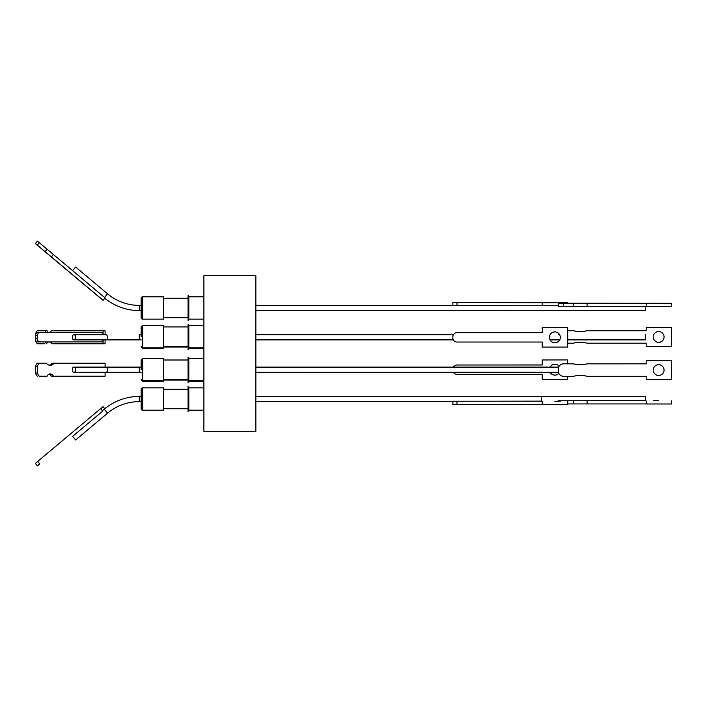 <?xml version="1.0" encoding="UTF-8"?>
<svg xmlns="http://www.w3.org/2000/svg" width="707" height="707" viewBox="0 0 707 707"><rect width="100%" height="100%" fill="white"/><g stroke="black" fill="none" stroke-linecap="round" stroke-linejoin="round"><path stroke-width="1.06" d="M142.717 387.851L142.717 410.201L163.511 410.201L163.511 387.851L142.717 387.851A1.555 1.555 0 0 0 141.161 389.416L141.161 408.646A1.555 1.555 0 0 0 142.717 410.201A1.555 1.555 0 0 1 141.161 408.646L141.161 401.629L139.288 401.629L141.161 401.629M104.786 298.283A54.572 54.572 0 0 0 139.288 310.567L141.161 310.567L141.161 317.584A1.555 1.555 0 0 0 142.717 319.149A1.555 1.555 0 0 1 141.161 317.584L141.161 298.354A1.555 1.555 0 0 1 142.717 296.799L142.717 319.149L163.511 319.149L163.511 296.799L142.717 296.799M141.161 369.717L141.161 360.102L141.161 369.717M141.161 336.665L141.161 327.049L141.161 336.665M141.161 389.416L141.161 396.433L139.288 396.433L139.288 401.629A49.375 49.375 0 0 0 107.552 413.18L75.622 439.975L72.6 436.369L102.718 411.103L100.641 408.628L35.35 463.421L37.427 465.895L39.822 463.898L37.418 465.886M188.822 399.031L188.822 410.201L188.071 411.501L188.071 386.552L188.822 387.851L188.822 399.031M203.89 380.887L188.822 380.887L188.071 382.805L188.071 357.238L188.822 358.537L188.822 380.887L188.071 382.187M255.863 431.305L255.863 275.695L203.89 275.695L203.89 431.305L255.863 431.305M188.822 336.665L188.822 348.463L188.071 349.762L188.071 324.195L188.822 325.494L188.822 336.665M188.822 307.969L188.822 319.149L188.071 320.448L188.071 295.499L188.822 296.799L188.822 307.969M142.717 381.506L163.511 381.506L163.511 358.537L142.717 358.537L142.717 381.506L141.161 379.951M163.511 380.887L142.717 380.887L141.161 379.332M142.717 348.463L163.511 348.463L163.511 325.494L142.717 325.494L142.717 348.463L141.161 346.898M163.511 347.844L142.717 347.844L141.161 346.28M104.521 297.435L107.552 293.82A49.375 49.375 0 0 0 139.288 305.371L141.161 305.371L141.161 298.354M102.391 410.723L104.212 409.194A54.572 54.572 0 0 1 139.288 396.433M255.863 401.629L452.842 401.629L255.863 401.629M255.863 396.433L541.562 396.433L541.562 401.214L452.948 401.214L452.842 404.422L457.005 404.484L457.005 401.258L541.562 401.125M558.486 372.315L255.863 372.315L541.562 372.28M558.344 305.371L558.344 303.144L558.344 305.769L255.863 305.371L452.842 305.371L452.842 302.596L567.703 302.446L567.703 303.073M75.622 337.283A2.598 1.67 90 0 1 73.952 339.881A2.598 1.67 90 0 1 72.6 338.821L72.6 335.754A2.598 1.67 90 0 1 73.952 334.685A2.598 1.67 90 0 1 75.622 337.283M104.212 409.194L107.552 413.18L75.622 439.975M554.862 401.276L560.324 401.196L554.862 401.276M558.866 373.393A5.462 5.453 -0 0 1 550.081 372.315A5.462 5.453 180 0 0 558.857 373.367M550.055 367.119A5.462 5.453 -0 0 1 559.122 366.27M554.862 302.667L560.324 302.587L554.862 302.667M554.862 342.815A5.462 5.453 0 0 1 549.41 337.363A5.462 5.453 0 0 1 554.862 331.901A5.462 5.453 0 0 1 560.324 337.363A5.462 5.453 0 0 1 554.862 342.815M549.41 337.336A5.462 5.453 180 0 0 554.862 342.771A5.462 5.453 180 0 0 560.324 337.336M645.668 400.63L558.495 400.754L558.344 401.532M558.495 400.754L645.668 400.754L645.668 396.433L541.562 396.433M567.703 339.881L645.668 339.881L645.668 334.685M255.863 310.567L645.668 310.567L645.668 306.37M558.344 305.769L558.389 306.299L573.465 306.37L573.465 303.25L671.65 303.294L558.344 303.144M658.659 400.648L653.25 400.728L658.659 400.648M567.703 330.717L573.465 330.717A25.284 25.284 180 0 0 587.084 330.717L646.18 330.673M567.703 330.673L573.465 330.673A25.284 25.284 180 0 0 587.084 330.673M658.659 331.548A5.409 5.409 180 0 0 653.25 336.956A5.409 5.409 180 0 0 658.659 342.365A5.409 5.409 180 0 0 664.059 336.956A5.409 5.409 180 0 0 658.659 331.548M653.25 336.93A5.409 5.409 180 0 0 658.659 342.312A5.409 5.409 180 0 0 664.059 336.93M573.465 306.37L587.084 306.37L587.084 303.25M658.659 303.232L653.25 303.162L658.659 303.232M558.344 369.045L558.344 371.131A5.196 5.196 0 0 0 563.55 376.327L573.465 376.327A25.284 25.284 0 0 1 587.084 376.327L646.18 376.327L646.18 379.703L671.65 379.703L671.65 360.473L646.18 360.473L646.18 363.849L587.084 363.849A25.284 25.284 0 0 1 573.465 363.849L563.55 363.805A5.196 5.196 180 0 0 558.495 367.773L558.344 369.045A5.196 5.196 0 0 1 563.55 363.849M664.059 370.07A5.409 5.409 0 0 1 658.659 375.452A5.409 5.409 0 0 1 653.25 370.07A5.409 5.409 0 0 1 658.659 364.688A5.409 5.409 0 0 1 664.059 370.088A5.409 5.409 0 0 1 658.659 375.497A5.409 5.409 0 0 1 653.25 370.088M563.55 306.37L563.55 303.25L558.344 303.17M563.55 303.25L573.465 303.25M558.857 333.633A5.196 5.196 180 0 0 558.486 334.685A5.196 5.196 -0 0 1 558.866 333.651M587.084 330.717L646.18 330.717L646.18 327.297L671.65 327.297L671.65 346.571L646.18 346.571L646.18 343.195L587.084 343.195A25.284 25.284 180 0 0 573.465 343.195L567.703 343.195M671.65 400.86L671.65 403.98L646.18 403.98L646.18 400.86M646.18 403.927L567.703 403.927M646.18 360.473L671.65 360.473M646.18 363.805L587.084 363.849M587.084 363.805A25.284 25.284 0 0 1 573.465 363.805L573.465 363.849M573.465 363.805L563.55 363.805M587.084 306.37L646.18 306.37M671.65 303.294L671.65 306.414L646.18 306.414L646.18 303.294M646.18 327.341L671.65 327.341M559.122 340.73A5.196 5.196 -0 0 1 558.707 339.881M587.084 400.816L587.084 403.927M573.465 400.816L573.465 403.927M104.786 408.717L103.072 406.675L100.686 408.681M103.089 334.685L103.089 330.779L105.096 330.779L105.087 334.685M73.952 334.685L105.882 334.685A2.598 1.67 90 0 1 107.552 337.283A2.598 1.67 90 0 1 105.882 339.881L105.087 339.881L105.078 343.779L103.072 343.77L103.081 339.881M72.609 270.622L37.427 241.105L35.359 243.57L100.641 298.372L35.35 243.579L103.072 300.325L105.096 297.912L53.387 254.529L51.381 256.915L45.071 251.621L37.338 245.126L39.336 242.74L37.409 241.122L35.403 243.517L37.338 245.126M102.718 334.685L102.709 332.564L39.804 332.564A3.12 2.386 89.8 0 0 37.418 335.684L37.427 338.803L35.359 338.812A3.12 2.386 89.8 0 0 37.745 341.932L102.727 341.923L102.718 339.881M558.344 369.717L558.344 369.019M105.096 376.221L51.381 376.221L105.096 376.221L105.087 372.315L105.882 372.315L73.952 372.315A2.598 1.67 90 0 1 72.582 371.21L72.582 368.232A2.598 1.67 90 0 1 73.952 367.119A2.598 1.67 90 0 1 75.622 369.717A2.598 1.67 90 0 1 73.952 372.315M105.087 367.119L105.078 363.221L51.982 363.23A6.761 5.179 89.8 0 1 49.225 365.227M44.435 343.77L37.321 343.77L44.435 343.77A6.761 5.179 90.2 0 1 46.715 341.932M49.711 341.932A6.761 5.179 90.2 0 1 51.982 343.77L103.072 343.77M103.089 330.779L51.381 330.779A4.816 3.685 90.2 0 1 49.914 332.564M46.538 332.564A4.816 3.685 90.2 0 1 45.071 330.779L37.338 330.779A8.192 6.275 90.2 0 0 35.403 333.996L35.403 335.038M35.394 339.378L35.394 340.553A8.192 6.275 90.2 0 0 37.321 343.77M103.089 300.298L51.381 256.915M35.359 338.812L35.35 335.692L37.418 335.684M37.727 332.573L39.795 332.564A3.12 2.386 89.8 0 0 39.795 332.564L37.736 332.573A3.12 2.386 89.8 0 0 37.727 332.573A3.12 2.386 89.8 0 0 35.35 335.692M51.381 376.221A4.816 3.685 89.8 0 0 49.216 374.074M53.387 376.221A4.816 3.685 89.8 0 0 50.215 373.897A4.816 3.685 89.8 0 0 47.077 376.221L39.336 376.221A8.192 6.275 -90.2 0 1 37.409 373.004L35.403 373.004A8.192 6.275 89.8 0 0 37.338 376.221M35.403 373.004L35.394 366.447L37.4 366.438A8.192 6.275 -90.2 0 1 39.318 363.221L37.321 363.23A8.192 6.275 89.8 0 0 35.394 366.447M49.711 365.068L48.739 365.068M35.403 371.962A3.12 2.386 90.2 0 1 35.35 371.308L35.359 368.188A3.12 2.386 90.2 0 1 35.394 367.622M49.914 374.436L48.527 374.436L49.905 374.427M48.527 332.564A4.816 3.685 90.2 0 1 47.077 330.779L45.071 330.779M46.441 343.779A6.761 5.179 90.2 0 1 48.739 341.932M105.078 343.779L51.982 343.77M53.387 254.529L47.077 249.226L45.071 251.621M47.077 249.226L39.336 242.74M37.427 338.803A3.12 2.386 89.8 0 0 39.822 341.923L102.727 341.923M457.005 332.635A4.154 4.154 0 0 0 452.948 335.878L452.842 337.884A4.154 4.154 0 0 0 457.005 342.038L542.234 342.038L542.234 347.084L567.703 347.084L567.703 327.641L542.234 327.641L542.234 332.688L457.005 332.688L542.234 332.635M452.842 336.841A4.154 4.154 0 0 1 457.005 332.688M452.842 302.596L567.703 302.72M457.005 364.962A4.154 4.154 180 0 0 453.355 367.119A4.154 4.154 180 0 1 457.005 365.006L542.234 364.962M542.234 359.969L567.703 359.916L542.234 359.969L542.234 365.006L457.005 365.006M542.234 404.484L457.005 404.484M567.703 401.337L567.703 404.554L542.234 404.554L542.234 401.337M47.077 376.221L39.336 376.221M37.409 373.004L37.4 366.438M39.318 363.221L46.441 363.221A6.761 5.179 89.8 0 0 50.232 365.351A6.761 5.179 89.8 0 0 53.988 363.221M35.403 243.517L37.418 241.114M102.709 411.094L72.609 436.378M107.552 293.82L75.622 267.025L72.591 270.64M542.234 327.641L567.703 327.641M542.234 302.72L542.234 305.371M453.417 372.315A4.154 4.154 180 0 0 457.005 374.365L542.234 374.365L542.234 379.403L567.703 379.403L567.703 376.327M567.703 363.805L567.703 359.969M452.948 401.214L457.005 401.258M452.842 404.404L452.842 401.629M452.842 337.283L452.842 336.797M139.288 369.717L139.288 372.315L141.161 372.315L105.882 372.315A2.598 1.67 90 0 0 107.552 369.717A2.598 1.67 90 0 0 105.882 367.119L139.288 367.119L139.288 369.717M141.161 334.685L139.288 334.685L139.288 339.881L141.161 339.881L73.952 339.881M139.288 305.371L139.288 310.567M37.745 341.932L39.822 341.923M39.804 463.88L37.736 461.415M457.005 305.371L457.005 302.649M142.717 358.537L141.161 360.102M142.717 325.494L141.161 327.049M203.89 410.201L188.822 410.201L203.89 410.201M203.89 381.506L188.822 381.506M188.822 319.149L203.89 319.149L188.822 319.149L188.071 320.448M203.89 347.844L188.822 347.844L188.071 349.143M203.89 348.463L188.822 348.463M188.071 408.743L163.511 408.743L188.071 408.743M188.071 380.048L163.511 380.048M188.071 379.438L163.511 379.438M188.071 346.386L163.511 346.386M188.071 317.69L163.511 317.69M188.071 347.004L163.511 347.004M163.511 319.149L142.717 319.149M163.511 410.201L142.717 410.201M255.863 339.881L453.355 339.881L255.863 339.881M550.055 339.881L559.679 339.881M255.863 367.119L558.707 367.119M105.882 367.119L73.952 367.119M255.863 334.685L453.417 334.685M139.288 367.119L141.161 367.119M188.071 298.257L163.511 298.257M188.071 326.952L163.511 326.952M188.071 359.996L163.511 359.996M188.071 389.31L163.511 389.31M203.89 296.799L188.822 296.799L188.071 295.499M203.89 325.494L188.822 325.494M203.89 358.537L188.822 358.537M203.89 387.851L188.822 387.851"/></g></svg>
